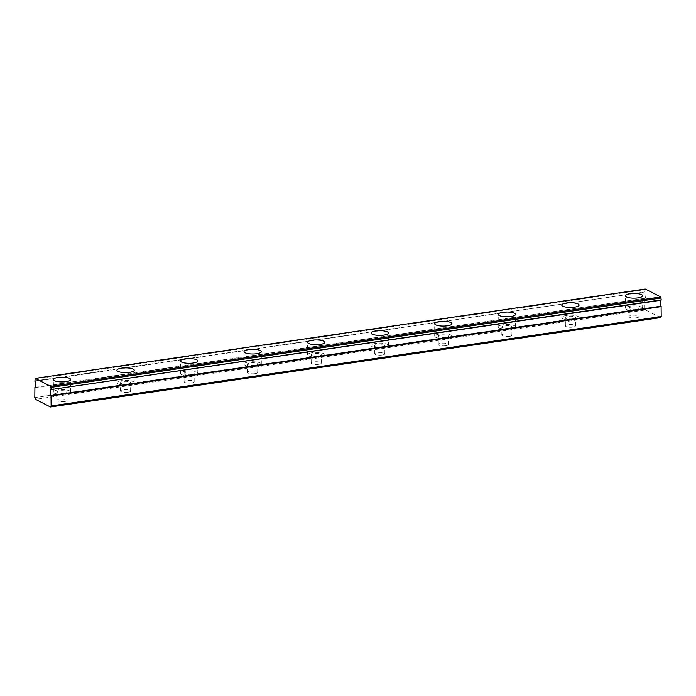 <?xml version="1.0" encoding="UTF-8"?>
<svg xmlns="http://www.w3.org/2000/svg" width="696" height="696" viewBox="0 0 696 696"><rect width="100%" height="100%" fill="white"/><g stroke="black" fill="none" stroke-linecap="round" stroke-linejoin="round"><path stroke-width="0.52" stroke-dasharray="3.48 2.61" d="M64.406 393.249A5.046 1.383 180 0 1 56.976 392.031A5.046 1.383 180 0 1 59.647 390.813A5.046 1.383 180 0 1 67.068 392.031A5.046 1.383 180 0 1 64.406 393.249M64.406 401.566A5.046 1.383 180 0 1 56.976 400.348A5.046 1.383 180 0 1 59.647 399.13A5.046 1.383 180 0 1 67.068 400.348A5.046 1.383 180 0 1 64.406 401.566M636.353 309.485A5.046 1.383 180 0 1 628.932 308.267A5.046 1.383 180 0 1 631.594 307.049A5.046 1.383 180 0 1 639.024 308.267A5.046 1.383 180 0 1 636.353 309.485M636.353 317.802A5.046 1.383 180 0 1 628.932 316.584A5.046 1.383 180 0 1 631.594 315.366A5.046 1.383 180 0 1 639.024 316.584A5.046 1.383 180 0 1 636.353 317.802M572.808 318.794A5.046 1.383 180 0 1 565.378 317.576A5.046 1.383 180 0 1 568.04 316.358A5.046 1.383 180 0 1 575.47 317.576A5.046 1.383 180 0 1 572.808 318.794M572.808 327.111A5.046 1.383 180 0 1 565.378 325.893A5.046 1.383 180 0 1 568.04 324.675A5.046 1.383 180 0 1 575.47 325.893A5.046 1.383 180 0 1 572.808 327.111M509.255 328.103A5.046 1.383 180 0 1 501.833 326.885A5.046 1.383 180 0 1 504.496 325.667A5.046 1.383 180 0 1 511.917 326.885A5.046 1.383 180 0 1 509.255 328.103M509.255 336.42A5.046 1.383 180 0 1 501.833 335.202A5.046 1.383 180 0 1 504.496 333.984A5.046 1.383 180 0 1 511.917 335.202A5.046 1.383 180 0 1 509.255 336.42M445.701 337.403A5.046 1.383 180 0 1 438.28 336.185A5.046 1.383 180 0 1 440.942 334.967A5.046 1.383 180 0 1 448.372 336.185A5.046 1.383 180 0 1 445.701 337.403M445.701 345.721A5.046 1.383 180 0 1 438.28 344.511A5.046 1.383 180 0 1 440.942 343.293A5.046 1.383 180 0 1 448.372 344.511A5.046 1.383 180 0 1 445.701 345.721M382.156 346.712A5.046 1.383 180 0 1 374.726 345.494A5.046 1.383 180 0 1 377.397 344.276A5.046 1.383 180 0 1 384.818 345.494A5.046 1.383 180 0 1 382.156 346.712M382.156 355.03A5.046 1.383 180 0 1 374.726 353.812A5.046 1.383 180 0 1 377.397 352.594A5.046 1.383 180 0 1 384.818 353.812A5.046 1.383 180 0 1 382.156 355.03M318.603 356.021A5.046 1.383 180 0 1 311.182 354.803A5.046 1.383 180 0 1 313.844 353.585A5.046 1.383 180 0 1 321.274 354.803A5.046 1.383 180 0 1 318.603 356.021M318.603 364.339A5.046 1.383 180 0 1 311.182 363.121A5.046 1.383 180 0 1 313.844 361.903A5.046 1.383 180 0 1 321.274 363.121A5.046 1.383 180 0 1 318.603 364.339M255.058 365.33A5.046 1.383 180 0 1 247.628 364.112A5.046 1.383 180 0 1 250.299 362.894A5.046 1.383 180 0 1 257.72 364.112A5.046 1.383 180 0 1 255.058 365.33M255.058 373.648A5.046 1.383 180 0 1 247.628 372.43A5.046 1.383 180 0 1 250.299 371.212A5.046 1.383 180 0 1 257.72 372.43A5.046 1.383 180 0 1 255.058 373.648M191.504 374.631A5.046 1.383 180 0 1 184.083 373.421A5.046 1.383 180 0 1 186.745 372.203A5.046 1.383 180 0 1 194.167 373.421A5.046 1.383 180 0 1 191.504 374.631M191.504 382.957A5.046 1.383 180 0 1 184.083 381.739A5.046 1.383 180 0 1 186.745 380.521A5.046 1.383 180 0 1 194.167 381.739A5.046 1.383 180 0 1 191.504 382.957M127.96 383.94A5.046 1.383 180 0 1 120.53 382.722A5.046 1.383 180 0 1 123.192 381.504A5.046 1.383 180 0 1 130.622 382.722A5.046 1.383 180 0 1 127.96 383.94M127.96 392.257A5.046 1.383 180 0 1 120.53 391.048A5.046 1.383 180 0 1 123.192 389.83A5.046 1.383 180 0 1 130.622 391.048A5.046 1.383 180 0 1 127.96 392.257M57.942 389.943A8.648 2.366 0 0 0 53.374 392.031A8.648 2.366 0 0 0 66.103 394.119A8.648 2.366 0 0 0 70.679 392.031A8.648 2.366 0 0 0 57.942 389.943M629.897 306.179A8.648 2.366 0 0 0 625.321 308.267A8.648 2.366 0 0 0 638.058 310.355A8.648 2.366 0 0 0 642.625 308.267A8.648 2.366 0 0 0 629.897 306.179M566.344 315.488A8.648 2.366 0 0 0 561.776 317.576A8.648 2.366 0 0 0 574.505 319.664A8.648 2.366 0 0 0 579.072 317.576A8.648 2.366 0 0 0 566.344 315.488M502.79 324.797A8.648 2.366 0 0 0 498.223 326.885A8.648 2.366 0 0 0 510.951 328.964A8.648 2.366 0 0 0 515.527 326.885A8.648 2.366 0 0 0 502.79 324.797M439.246 334.097A8.648 2.366 0 0 0 434.678 336.185A8.648 2.366 0 0 0 447.406 338.273A8.648 2.366 0 0 0 451.974 336.185A8.648 2.366 0 0 0 439.246 334.097M375.692 343.406A8.648 2.366 0 0 0 371.125 345.494A8.648 2.366 0 0 0 383.853 347.582A8.648 2.366 0 0 0 388.42 345.494A8.648 2.366 0 0 0 375.692 343.406M312.147 352.715A8.648 2.366 0 0 0 307.58 354.803A8.648 2.366 0 0 0 320.308 356.891A8.648 2.366 0 0 0 324.875 354.803A8.648 2.366 0 0 0 312.147 352.715M248.594 362.024A8.648 2.366 0 0 0 244.026 364.112A8.648 2.366 0 0 0 256.754 366.2A8.648 2.366 0 0 0 261.322 364.112A8.648 2.366 0 0 0 248.594 362.024M185.049 371.333A8.648 2.366 0 0 0 180.473 373.421A8.648 2.366 0 0 0 193.21 375.501A8.648 2.366 0 0 0 197.777 373.421A8.648 2.366 0 0 0 185.049 371.333M121.496 380.634A8.648 2.366 0 0 0 116.928 382.722A8.648 2.366 0 0 0 129.656 384.81A8.648 2.366 0 0 0 134.224 382.722A8.648 2.366 0 0 0 121.496 380.634M660.521 317.62L645.557 309.964L35.479 399.313M645.557 309.964L644.879 308.232L34.8 397.581M644.879 308.232L644.879 298.288L34.8 387.637M34.904 387.324L644.879 298.288M644.983 297.975A3.602 1.636 -98.3 0 0 644.983 291.972L34.904 381.321M34.8 380.912L644.983 291.972M644.879 291.563L645.288 289.031M34.8 379.007L644.879 289.658M56.976 400.348L56.976 392.031M628.932 316.584L628.932 308.267M565.378 325.893L565.378 317.576M501.833 335.202L501.833 326.885M438.28 344.511L438.28 336.185M374.726 353.812L374.726 345.494M311.182 363.121L311.182 354.803M247.628 372.43L247.628 364.112M184.083 381.739L184.083 373.421M120.53 391.048L120.53 382.722M53.374 392.031L53.374 379.555M625.321 308.267L625.321 295.791M561.776 317.576L561.776 305.092M498.223 326.885L498.223 314.401M434.678 336.185L434.678 323.71M371.125 345.494L371.125 333.019M307.58 354.803L307.58 342.328M244.026 364.112L244.026 351.628M180.473 373.421L180.473 360.937M116.928 382.722L116.928 370.246M67.068 400.348L67.068 392.031M639.024 316.584L639.024 308.267M575.47 325.893L575.47 317.576M511.917 335.202L511.917 326.885M448.372 344.511L448.372 336.185M384.818 353.812L384.818 345.494M321.274 363.121L321.274 354.803M257.72 372.43L257.72 364.112M194.167 381.739L194.167 373.421M130.622 391.048L130.622 382.722M70.679 392.031L70.679 379.555M642.625 308.267L642.625 295.791M579.072 317.576L579.072 305.092M515.527 326.885L515.527 314.401M451.974 336.185L451.974 323.71M388.42 345.494L388.42 333.019M324.875 354.803L324.875 342.328M261.322 364.112L261.322 351.628M197.777 373.421L197.777 360.937M134.224 382.722L134.224 370.246"/><path stroke-width="1.04" d="M51.121 389.255L50.712 386.315L35.209 378.38L645.288 289.031L660.791 296.966L661.2 299.906L51.017 389.569L661.096 300.22A3.602 1.636 -98.3 0 0 660.252 302.786A3.602 1.636 -98.3 0 0 661.096 306.223L51.017 395.572L51.121 405.933L50.443 406.969L660.521 317.62L661.2 316.584L661.096 306.223M51.017 389.569A3.602 1.636 -98.3 0 0 50.173 392.135A3.602 1.636 -98.3 0 0 51.017 395.572M57.942 377.467A8.648 2.366 0 0 0 53.374 379.555A8.648 2.366 0 0 0 66.103 381.643A8.648 2.366 0 0 0 70.679 379.555A8.648 2.366 0 0 0 57.942 377.467M629.897 293.703A8.648 2.366 0 0 0 625.321 295.791A8.648 2.366 0 0 0 638.058 297.879A8.648 2.366 0 0 0 642.625 295.791A8.648 2.366 0 0 0 629.897 293.703M566.344 303.012A8.648 2.366 0 0 0 561.776 305.092A8.648 2.366 0 0 0 574.505 307.18A8.648 2.366 0 0 0 579.072 305.092A8.648 2.366 0 0 0 566.344 303.012M502.79 312.313A8.648 2.366 0 0 0 498.223 314.401A8.648 2.366 0 0 0 510.951 316.489A8.648 2.366 0 0 0 515.527 314.401A8.648 2.366 0 0 0 502.79 312.313M439.246 321.622A8.648 2.366 0 0 0 434.678 323.71A8.648 2.366 0 0 0 447.406 325.798A8.648 2.366 0 0 0 451.974 323.71A8.648 2.366 0 0 0 439.246 321.622M375.692 330.931A8.648 2.366 0 0 0 371.125 333.019A8.648 2.366 0 0 0 383.853 335.107A8.648 2.366 0 0 0 388.42 333.019A8.648 2.366 0 0 0 375.692 330.931M312.147 340.24A8.648 2.366 0 0 0 307.58 342.328A8.648 2.366 0 0 0 320.308 344.416A8.648 2.366 0 0 0 324.875 342.328A8.648 2.366 0 0 0 312.147 340.24M248.594 349.549A8.648 2.366 0 0 0 244.026 351.628A8.648 2.366 0 0 0 256.754 353.716A8.648 2.366 0 0 0 261.322 351.628A8.648 2.366 0 0 0 248.594 349.549M185.049 358.849A8.648 2.366 0 0 0 180.473 360.937A8.648 2.366 0 0 0 193.21 363.025A8.648 2.366 0 0 0 197.777 360.937A8.648 2.366 0 0 0 185.049 358.849M121.496 368.158A8.648 2.366 0 0 0 116.928 370.246A8.648 2.366 0 0 0 129.656 372.334A8.648 2.366 0 0 0 134.224 370.246A8.648 2.366 0 0 0 121.496 368.158M35.209 378.38L34.904 381.321A3.602 1.636 -98.3 0 1 34.904 387.324L34.8 397.581L35.479 399.313L50.443 406.969M51.121 405.933L661.2 316.584M660.791 296.966L50.712 386.315M661.2 298.001L51.121 387.35M51.121 395.981L661.2 306.632"/></g></svg>
